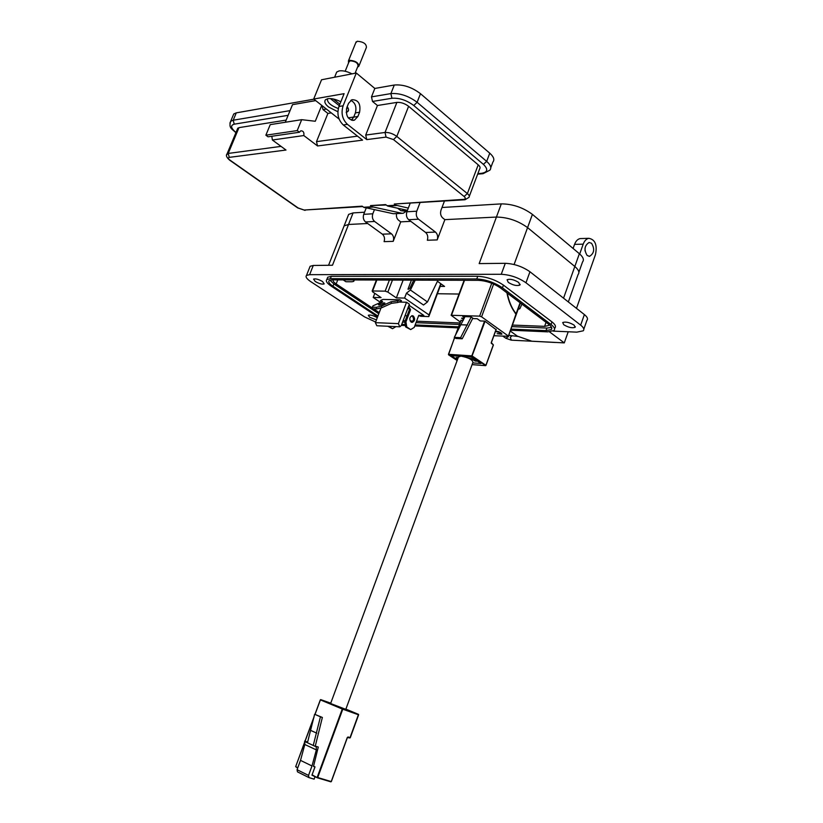 <?xml version="1.0" encoding="UTF-8"?>
<svg xmlns="http://www.w3.org/2000/svg" width="823" height="823" viewBox="0 0 823 823"><rect width="100%" height="100%" fill="white"/><g stroke="black" fill="none" stroke-linecap="round" stroke-linejoin="round"><path stroke-width="1.23" d="M459.018 294.048L437.394 293.729M437.445 281.291L444.564 286.425L440.151 286.383M515.28 313.46L516.114 313.686C511.906 308.625 508.964 301.763 507.277 293.091M506.906 292.813C508.593 301.557 511.618 308.615 516 314.005L516.227 314.458M516 314.005L508.336 336.329L493.893 335.712M521.926 304.129L519.889 308.666L518.459 308.388M464.481 317.74L462.804 316.546L470.931 316.824L473.41 318.594L477.206 318.727L480.303 320.949L484.819 321.114L496.094 329.673M463.616 319.612L461.569 318.172L464.234 318.264M508.089 335.856L481.578 316.814L493.625 284.028M464.141 280.283L451.117 315.281L460.324 322.04M495.456 331.422L500.559 332.873L501.156 333.922L497.123 333.675L501.814 334.231L501.094 332.924L498.769 331.72L495.6 331.041M451.117 315.281L479.634 316.135L481.578 316.814M463.298 320.301L460.87 320.589M501.248 333.654L501.186 332.996M501.937 333.901L500.59 334.138M315.024 714.415L320.404 699.889L342.265 709.004L317.194 777.324L330.877 781.84L317.328 777.786L311.948 775.173L314.993 766.892L313.563 766.192M315.034 776.655L314.108 779.165L308.944 777.591L308.522 775.41L311.999 765.976L316.341 749.897L316.248 746.389L318.285 747.037L313.501 766.429L314.993 766.892M307.627 742.089L304.716 741.029L304.819 744.496L300.508 760.38L297.062 769.7L297.473 771.861L308.892 777.55M316.248 746.389L318.285 747.037M300.508 760.38L311.999 765.976M316.341 749.897L304.819 744.496M304.716 741.029L307.555 742.346L314.623 714.271L322.359 717.45L315.384 745.7M340.29 707.492L353.581 712.512L345.835 709.292M323.552 700.682L331.031 703.799L323.552 700.682M316.125 746.8L304.592 741.441M322.359 717.45L320.445 716.802L313.347 745.041M314.623 714.271L320.445 716.802M316.793 733.17L310.981 730.557M330.62 703.521L345.804 709.354L472.937 362.295C472.495 359.692 468.493 357.624 460.921 356.112L458.421 357.069M468.544 358.242L471.414 358.581L475.025 361.03L477.556 361.215L471.404 357.038L463.308 356.482L471.456 357.038L480.971 363.499L472.721 362.892M457.423 359.764L451.282 355.649L459.213 356.194L451.282 355.649L457.413 359.785M458.246 357.532L456.271 357.521L457.855 358.581M330.681 703.367L328.84 702.708L330.64 703.47M472.824 318.172L462.207 338.798L455.942 338.469L454.317 337.358L464.995 316.629M462.207 338.798L460.582 337.687L454.317 337.358M471.198 317.02L460.582 337.687M461.23 324.766L467.515 325.023M379.269 305.035C382.52 304.716 384.403 304.068 384.917 303.07L384.084 302.874C380.833 303.193 378.95 303.841 378.446 304.829L379.269 305.035M411.778 315.754L412.22 315.981C414.113 318.45 413.876 320.548 411.5 322.277M411.078 322.06L412.22 322.4C414.946 320.97 415.327 318.84 413.362 316.022L412.2 315.682C409.484 317.122 409.103 319.252 411.078 322.06M382.911 299.418L399.957 299.778L397.571 300.858L391.11 301.732L381.471 306.074L376.317 307.318L372.294 307.205L372.984 305.837L382.592 301.537L380.535 300.477L382.911 299.418M372.294 307.205L372.685 308.82L376.697 308.934L381.851 307.689L391.481 303.337L397.941 302.473L401.521 300.848L399.957 299.778M418.691 315.569L420.79 316.299L428.804 316.588L429.009 314.921L404.587 298.07L396.347 297.905L387.849 292.083L385.143 291.147L389.402 280.057M376.841 280.015L372.603 290.972L385.143 291.147M372.603 290.972L372.634 291.867L381.1 297.607L373.2 297.463L380.586 302.442M407.087 315.816L404.998 315.744M408.99 305.23L423.866 315.435L418.773 315.353L414.226 327.4L410.687 329.581L406.768 326.957L405.955 321.844L410.554 309.726L408.609 306.249M398.836 302.062L406.531 302.247L409.381 304.201L401.274 325.558L399.824 326.803L398.394 323.634L406.531 302.247M374.794 293.338L373.2 297.463M441.077 283.914L428.804 316.588M440.758 283.678L429.009 314.921M437.97 280.211L427.466 301.948L423.526 305.024L406.459 293.163L404.587 298.07M411.418 280.129L407.971 289.192L408.743 289.202L409.864 288.297L413.722 280.129M403.147 280.098L396.347 297.905M406.459 293.163L410.42 290.025L415.214 280.139M381.039 307.884L375.381 322.647L398.394 323.634M399.628 326.793L376.811 325.743L375.381 322.647M395.956 326.628L392.52 328.706L388.868 326.299M387.767 326.247L392.52 328.706M408.146 307.442L409.412 309.695L410.554 309.726M409.412 309.695L404.813 321.803L405.955 321.844M404.813 321.803L405.626 326.906L406.768 326.957M405.626 326.906L410.687 329.581M380.535 300.477L381.142 302.185M376.697 308.934L376.317 307.318M381.851 307.689L381.471 306.074M391.481 303.337L391.11 301.732M397.941 302.473L397.571 300.858M442.013 207.499L501.31 203.878C512.616 203.96 522.975 207.458 532.409 214.381L579.371 253.71C583.229 257.074 584.289 259.821 582.54 261.971L578.867 272.3M347.923 216.233L348.654 214.381L353.088 212.91L364.558 212.211M501.31 203.878L496.423 217.056L444.873 219.638L496.423 217.056C507.709 217.241 518.089 220.759 527.574 227.611L574.824 266.487C578.713 269.81 579.793 272.506 578.065 274.584C579.793 272.506 578.713 269.81 574.824 266.487L563.549 298.183M353.088 212.91L348.541 224.473L367.675 223.506L348.541 224.473L344.127 225.862L348.541 224.473L332.482 265.243L313.275 265.459L310.137 266.271L309.664 267.454M396.573 213.661C396.11 216.48 396.779 218.671 398.579 220.245L400.729 221.85L410.842 221.346L400.729 221.85L393.199 241.355C394.124 238.228 393.559 235.717 391.481 233.825L374.609 221.469C372.469 219.525 371.873 216.963 372.819 213.785L374.403 209.742M343.407 227.662L344.127 225.862L343.407 227.662M563.734 324.735C568.395 327.472 572.191 328.336 575.123 327.317L574.125 325.126C569.454 322.379 565.648 321.515 562.716 322.523L563.734 324.735M508.285 282.412C513.048 285.272 516.916 286.157 519.889 285.067L518.706 282.454C513.933 279.573 510.054 278.678 507.081 279.769L508.285 282.412M315.23 281.497C319.211 283.74 322.194 284.542 324.19 283.904L322.554 281.528C318.563 279.285 315.569 278.472 313.573 279.11L315.23 281.497M377.273 317.688L377.16 317.616C373.251 315.446 370.299 314.664 368.303 315.26L369.733 317.328L376.44 319.88M585.03 250.902L585.05 248.073M591.542 243.269C594.895 248.947 594.247 253.299 589.587 256.313L587.2 255.531C583.816 249.904 584.453 245.552 589.083 242.476L591.542 243.269M375.617 322.009L364.62 316.937L310.857 281.713C306.732 278.915 305.271 276.826 306.495 275.438L309.623 274.676L501.258 274.285C510.219 274.789 518.459 277.618 525.969 282.773L580.668 325.136C583.651 327.523 584.505 329.416 583.24 330.815L576.83 332.142L553.149 331.113M525.969 282.773L529.961 271.755C522.482 266.57 514.262 263.751 505.281 263.309L479.161 263.597L496.423 217.056C507.709 217.241 518.089 220.759 527.574 227.611L574.824 266.487L579.371 253.71M444.43 201.121L441.025 210.091C440.079 213.342 440.634 215.965 442.712 217.961L444.873 219.638L437.188 239.915C438.134 236.674 437.569 234.061 435.48 232.086L418.516 219.196C416.366 217.169 415.769 214.494 416.747 211.192L419.987 202.746M549.507 331.854L564.28 342.893L531.843 341.195L517.358 336.144L510.26 331.011M554.558 328.912L554.887 327.976C556.235 326.505 555.258 324.478 551.966 321.896L503.439 285.118C495.497 279.769 486.938 276.816 477.762 276.271L331.309 276.333L327.739 277.197L327.235 278.503M393.199 241.355L384.084 241.643C385.01 238.557 384.434 236.067 382.356 234.185L365.515 221.943C363.385 220.008 362.789 217.467 363.725 214.33L366.204 208.013M437.188 239.915L427.322 240.244C428.269 237.024 427.703 234.432 425.614 232.477L408.661 219.71C406.521 217.694 405.924 215.05 406.891 211.778L410.121 203.404M529.961 271.755L584.381 314.571C587.355 316.989 588.198 318.913 586.912 320.353L583.805 329.19M579.701 253.988L583.198 244.153C584.505 240.738 586.398 238.793 588.877 238.32C595.183 239.544 597.385 244.966 595.471 254.574L576.481 308.358M568.209 331.772L564.28 342.893M377.603 316.834L331.34 286.229C326.998 283.256 325.496 281.034 326.824 279.532L330.383 278.678L476.764 278.956C485.94 279.522 494.5 282.474 502.452 287.813L551.04 324.499C554.332 327.07 555.319 329.087 553.972 330.548L547.624 331.844L510.558 330.198M458.164 327.873L414.771 325.949M405.41 325.538L401.357 325.352M573.096 248.464L574.557 244.369C575.863 240.974 577.746 239.051 580.236 238.577L581.244 238.547M510.96 329.107L545.988 330.63L551.328 329.529C552.459 328.295 551.626 326.587 548.838 324.416L500.24 287.793C493.553 283.297 486.331 280.808 478.605 280.334L332.194 279.882L329.169 280.602C328.048 281.857 329.313 283.74 332.965 286.239L377.922 316.022M401.727 324.355L405.245 324.509M415.152 324.941L458.555 326.824M551.595 327.41L546.894 328.068L511.855 326.618M459.429 324.457L416.016 322.657M404.885 322.194L402.591 322.102M378.786 313.769L333.871 283.925L329.92 280.19M512.42 325.064L544.6 326.35L548.53 325.527L548.9 324.457L548.53 325.527M403.126 320.682L405.204 320.764M410.163 320.97L412.951 321.073M416.561 321.217L459.985 322.966M333.253 279.882C332.636 280.838 333.613 282.196 336.165 283.945L372.521 308.141M373.57 308.841L379.228 312.606M353.715 279.943L353.797 281.332L352.038 281.754L345.917 281.733L343.222 279.913M337.841 111.743L328.624 107.031C325.064 104.14 324.015 101.713 325.486 99.737L327.852 98.698C331.299 98.184 335.63 99.202 340.845 101.774M347.193 106.712C348.736 108.739 348.952 110.344 347.831 111.537L346.185 112.422M351.997 73.864C347.09 71.354 342.79 70.377 339.107 70.922L336.71 72.054L335.938 73.947M321.886 105.498L323.028 109.593L327.904 113.43L316.495 141.638L317.555 145.959L303.8 135.548L272.382 140.003L286.003 150.033L229.257 157.368C227.848 157.738 228.115 158.685 230.07 160.187L298.173 207.993L304.129 210.04L362.171 206.162L363.684 207.283L371.996 206.738L370.484 205.606L386.121 204.999M407.447 210.328L387.87 206.11L385.586 204.598L370.484 205.606M387.108 205.74L395.801 205.174L394.279 204.022L464.584 199.783M366.77 139.591L347.46 124.355C342.327 119.386 340.876 113.204 343.119 105.797L356.308 73.021L374.835 88.452L371.482 96.877L372.51 101.455L377.448 105.509L365.721 135.054L366.77 139.591L386.069 137.102L385.03 132.472L365.721 135.054M347.46 124.355L343.284 124.962L362.573 140.136L317.555 145.959M285.272 122.267L292.494 104.665L315.672 100.591M272.382 140.003L271.816 136.258M301.681 119.674L270.232 124.633L265.87 135.198L268.041 136.803L299.428 132.246L297.226 130.579L301.681 119.674L315.281 121.259L321.731 105.375M303.8 135.548C304.304 132.421 303.306 130.836 300.796 130.816L299.428 132.246M350.773 100.334C355.279 102.7 356.822 106.877 355.392 112.885L353.695 117.123L351.37 120.209M343.284 124.962C338.202 120.004 336.751 113.841 338.942 106.486L344.107 93.668L313.697 99.038L339.055 119.037M357.892 116.485L359.589 112.237C360.906 103.863 358.334 99.696 351.874 99.727L348.551 103.338L346.822 107.618C345.506 115.92 348.036 120.107 354.425 120.179L357.892 116.485L353.695 117.123M408.311 208.096L395.801 205.174M406.037 211.398L403.239 213.27L401.758 213.25L371.996 206.738M402.282 213.332L393.384 213.743L363.684 207.283M315.703 100.622L292.494 104.665M265.87 135.198L297.226 130.579M286.157 120.096L238.979 127.637L228.208 153.438L226.747 154.652M237.487 128.933L238.979 127.637M288.122 115.323L234.236 124.18C230.214 125.363 230.8 128.131 235.995 132.513M313.882 99.192L236.273 112.864L233.753 113.965L232.991 115.786M331.268 112.895L327.904 113.43M353.736 117.031L348.232 117.864M313.697 99.038L321.546 79.769L356.308 73.021M394.279 204.022L463.637 199.382C465.695 199.063 465.849 198.106 464.121 196.491L393.476 139.581L396.809 136.423C392.9 133.604 388.981 132.287 385.03 132.472L396.881 102.402L377.448 105.509M477.854 173.643L481.65 173.303C487.772 172.223 488.348 169.24 483.379 164.343L413.753 105.509C406.562 100.18 399.278 97.762 391.923 98.266L372.51 101.455M396.881 102.402C400.842 102.145 404.751 103.441 408.609 106.301L478.214 164.837C480.015 166.369 480.498 167.697 479.675 168.808L469.305 196.337M490.786 167.676L492.884 162.069C494.798 159.744 493.759 156.782 489.757 153.181L420.481 93.688C411.881 87.176 403.147 84.285 394.279 85.026L374.835 88.452M397.602 208.209L400.883 210.688L407.066 211.336M355.083 73.257L357.995 66.025C358.015 63.021 355.413 61.272 350.186 60.789L348.901 62.034M338.284 108.543C330.681 105.601 327.07 102.34 327.441 98.781M357.604 66.992L358.766 66.437C358.787 62.908 355.721 60.861 349.59 60.285L348.448 60.84L348.51 63.001M359.126 65.531L366.4 47.456C366.461 43.835 363.427 41.767 357.285 41.253L355.752 42.765M347.831 107.628L346.39 109.047M333.325 98.986L339.858 104.212M339.271 105.683L330.362 98.575M520.085 302.741L516.114 313.686M518.284 308.872L518.799 308.646M451.518 315.199L464.511 280.283M491.732 283.246L479.634 316.135M317.369 777.797L312.092 774.803M297.792 767.725L295.663 766.666L304.664 742.387M305.117 741.153L313.933 717.378M312.226 775.256L317.267 777.756M295.663 766.666L297.669 768.044L295.663 766.666M345.897 709.117L358.499 714.354L342.779 709.2L358.612 714.827L350.279 737.696L348.078 736.966L347.285 737.521L331.227 781.572L317.719 777.529L342.779 709.2L320.414 699.879M295.683 766.625L304.644 742.151M297.062 769.7L308.522 775.41M320.692 699.612L330.753 703.161L320.322 699.848L314.942 714.385M347.728 737.233L349.919 737.964L347.399 737.552L331.34 781.583L347.296 737.501L348.078 736.966M358.519 714.364L349.919 737.964L358.622 714.806M484.562 321.104L471.805 355.886L448.463 354.301L454.656 337.595M455.644 334.94L461.096 320.219M454.584 337.533L448.504 354.764L471.908 356.38L485.056 321.279M448.504 354.764L457.146 360.515L448.504 354.764M491.238 342.718L496.146 329.241L491.28 342.584L493.337 344.858L485.889 365.309L472.299 356.061L485.498 365.618L472.093 364.61M485.889 365.319L493.399 344.971L491.485 343.314M491.218 343.037L491.485 343.551M392.468 280.067L387.849 292.083M427.466 301.948L410.42 290.025M532.409 214.381L514.087 264.512M505.734 338.191L508.46 336.669L508.573 335.671M555.515 342.481L511.392 340.156L510.25 337.296L511.639 336.154M556.338 342.481L555.278 342.419M501.258 274.285L505.281 263.309M313.275 265.459L309.623 274.676M391.481 233.825L382.356 234.185M435.48 232.086L425.614 232.477M580.668 325.136L584.381 314.571M331.309 276.333L330.383 278.678M476.764 278.956L477.762 276.271M502.452 287.813L503.439 285.118M551.04 324.499L551.966 321.896M583.198 244.153L574.557 244.369M372.819 213.785L363.725 214.33M365.515 221.943L374.609 221.469M416.747 211.192L406.891 211.778M408.661 219.71L418.516 219.196M545.988 330.63L546.894 328.068M333.871 283.925L332.965 286.239M546.04 322.307L544.6 326.35M337.749 279.902L336.165 283.945M393.476 139.581L386.069 137.102M357.511 136.155L316.495 141.638M343.119 105.797L338.942 106.486M464.121 196.491L467.371 193.59L396.809 136.423L408.609 106.301M463.637 199.382L465.036 199.752L468.904 197.397C469.748 196.43 469.233 195.164 467.371 193.59L478.214 164.837M387.87 206.11L396.563 205.544M364.435 207.643L372.757 207.098M304.129 210.04L362.696 206.552M298.173 207.993L297.576 207.818M230.07 160.187L229.483 160.043M229.257 157.368L228.208 153.438L281.034 146.381M236.273 112.864L233.197 120.22L290.046 110.621M326.381 109.037L323.028 109.593M355.392 112.885L359.589 112.237M371.482 96.877L390.894 93.596L394.279 85.026M393.384 213.743L401.758 213.25M234.236 124.18L233.197 120.22L230.687 121.29L229.926 123.1M391.923 98.266L390.894 93.596C399.752 92.968 408.486 95.869 417.117 102.289L420.481 93.688M413.753 105.509L417.117 102.289L486.671 161.39L489.757 153.181M483.379 164.343L486.671 161.39C490.693 164.97 491.743 167.902 489.85 170.186L483.07 173.684L481.65 173.303M400.883 210.688L407.323 210.297M520.414 302.998L516.433 314.005M516.278 314.427L508.388 336.206M519.57 308.81L518.089 309.417M305.024 741.122L314.088 716.679M308.944 777.591L297.473 771.861M458.637 356.462L330.599 703.583M461.003 320.219L455.345 335.486M485.58 365.649L472.083 364.64M496.238 329.293L491.362 342.677M493.399 344.971L485.961 365.402M493.409 344.94L491.352 342.707M376.399 280.015L372.13 291.085M328.562 265.284L348.654 214.381M511.258 340.156L505.836 338.263L502.894 336.165M517.801 336.453L508.717 335.29M575.123 327.317L575.349 326.7M519.889 285.067L520.157 284.326M589.587 256.313L588.98 256.323M306.495 275.438L310.137 266.271M327.739 277.197L326.824 279.532M568.343 301.959L578.065 274.584M588.877 238.32L580.236 238.577M551.811 328.14L551.328 329.529M354.034 280.715L354.332 279.954M348.551 109.747L347.831 111.537M334.611 77.228L336.71 72.054M305.086 210.379L297.669 207.89L229.586 160.115C226.562 157.45 225.718 155.382 227.066 153.88L237.826 128.121M354.425 120.179L352.614 120.446M233.753 113.965L230.687 121.29C228.393 128.275 232.137 128.8 235.903 132.74M477.659 174.157L482.628 173.725M345.176 71.251L349.209 61.262M348.448 60.84L356.133 41.839"/></g></svg>
